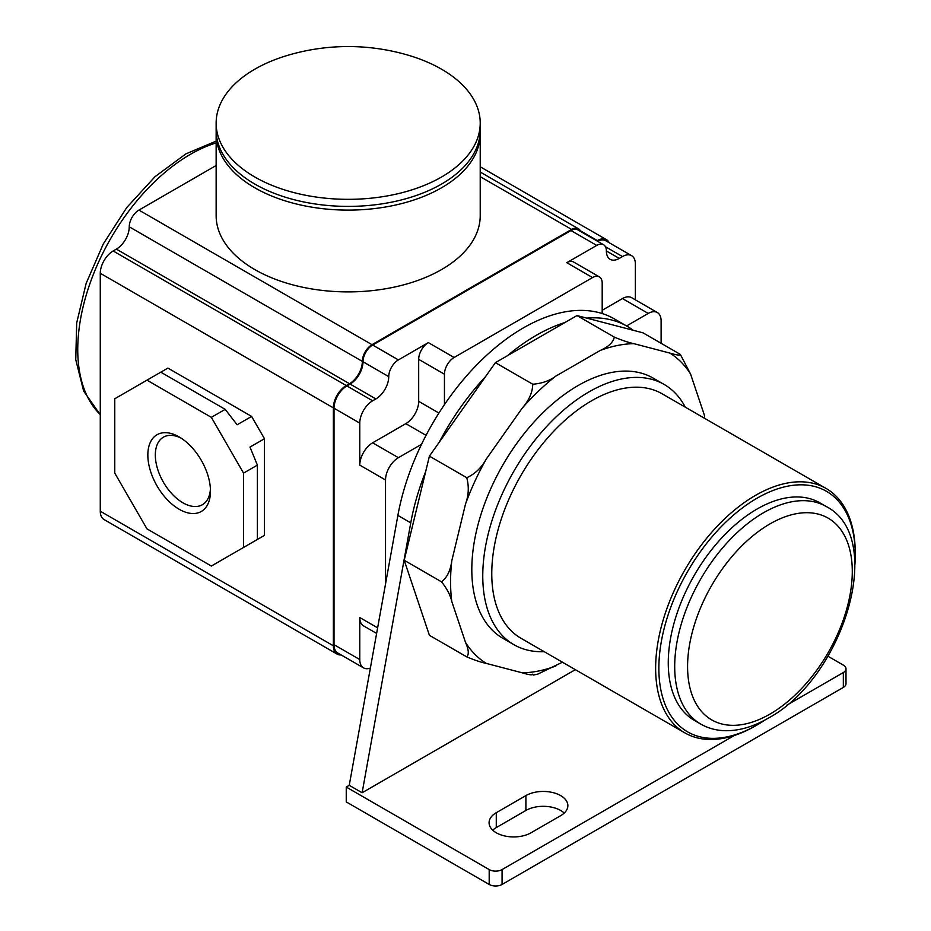 <?xml version="1.0" encoding="UTF-8"?>
<svg xmlns="http://www.w3.org/2000/svg" width="931" height="931" viewBox="0 0 931 931"><rect width="100%" height="100%" fill="white"/><g stroke="black" fill="none" stroke-linecap="round" stroke-linejoin="round"><path stroke-width="1.4" d="M532.753 674.149C532.532 675.336 529.029 674.894 522.244 672.822L486.273 663.407C481.35 662.418 474.845 660.242 466.757 656.879C469.119 654.412 468.712 649.594 465.523 642.413L451.791 601.519C450.488 595.386 447.078 588.823 441.55 581.84C447.089 577.534 450.511 570.505 451.791 560.753L465.523 503.997C468.712 495.269 469.119 486.506 466.757 477.696C474.88 474.065 481.397 467.851 486.273 459.041L522.244 408.092C529.064 400.318 532.555 392.37 532.753 384.224C541.877 383.525 549.558 380.826 555.819 376.112L600.286 350.44C608.467 346.809 613.145 342.375 614.332 337.127C622.467 340.502 628.972 342.678 633.86 343.655L669.831 353.07C676.639 355.142 680.142 355.584 680.328 354.385L690.581 374.064L704.313 414.958A180.3 104.097 -60 0 1 704.72 418.391M680.328 354.385L642.984 332.833L576.987 315.562L495.408 362.659L485.633 376.508A182.115 105.145 120 0 0 439.188 442.295L429.412 456.132L404.205 560.276L429.412 635.314L466.757 656.879M614.332 337.127L576.987 315.562M532.753 384.224L495.408 362.659M533.312 675.045L537.757 674.137L562.452 662.209M544.181 651.665A150.252 86.746 -60 0 1 513.877 644.671L502.926 638.352A150.252 86.746 -60 0 1 479.896 517.962A150.252 86.746 -60 0 1 578.058 385.562A150.252 86.746 -60 0 1 653.178 378.114L664.117 384.433A150.252 86.746 -60 0 1 685.321 407.196M513.877 644.671A150.252 86.746 -60 0 1 490.846 524.281A150.252 86.746 -60 0 1 588.997 391.881A150.252 86.746 -60 0 1 664.117 384.433M765.224 719.861A138.87 80.171 -60 0 1 757.054 724.97L755.448 725.901A141.14 81.486 -60 0 1 684.879 732.883L520.999 638.282A141.14 81.486 -60 0 1 499.365 525.177A141.14 81.486 -60 0 1 591.569 400.796A141.14 81.486 -60 0 1 662.15 393.813L826.018 488.414A141.14 81.486 -60 0 1 855.252 553.037L855.252 554.888A138.87 80.171 -60 0 1 854.914 564.512M684.879 732.883A141.14 81.486 -60 0 1 663.233 619.79A141.14 81.486 -60 0 1 755.448 495.408A141.14 81.486 -60 0 1 826.018 488.414M755.448 725.901L757.054 724.97A138.87 80.171 -60 0 1 658.857 668.272A138.87 80.171 -60 0 1 757.054 498.201A138.87 80.171 -60 0 1 855.252 554.888M700.706 724.05L694.27 720.326A125.569 72.502 -60 0 1 675.022 619.709A125.569 72.502 -60 0 1 757.054 509.048A125.569 72.502 -60 0 1 819.839 502.833L826.274 506.545A125.569 72.502 -60 0 0 763.49 512.772A125.569 72.502 -60 0 0 681.457 623.421A125.569 72.502 -60 0 0 700.706 724.05C708.072 728.263 716.207 730.474 725.109 730.707C739.051 730.916 753.365 726.774 768.052 718.278C842.823 678.676 887.068 537.769 826.274 506.545M466.757 477.696L429.412 456.132M441.55 581.84L404.205 560.276M575.346 669.657L362.124 792.758L349.241 785.322L346.251 787.056L346.251 801.917L489.194 884.45A9.101 5.26 0 0 0 502.077 884.45L843.335 687.427A9.101 5.26 0 0 0 846 683.703L846 668.83A9.101 5.26 0 0 0 843.335 665.118L827.985 656.25M425.676 471.563A182.115 105.145 120 0 0 410.757 522.85L362.124 792.758M633.22 330.272A182.115 105.145 120 0 0 627.261 326.35L614.379 318.914A182.115 105.145 120 0 0 602.194 313.549A182.115 105.145 120 0 0 444.448 404.636A182.115 105.145 120 0 0 421.522 444.331A182.115 105.145 120 0 0 397.886 515.413L349.241 785.322M635.361 299.84L635.361 263.997A18.213 10.52 120 0 0 631.59 255.653A18.213 10.52 120 0 0 622.478 256.56L619.266 258.422L606.384 250.986A18.213 10.52 120 0 0 610.154 259.318A18.213 10.52 120 0 0 619.266 258.422M661.115 343.295L661.115 320.869A18.213 10.52 120 0 0 657.344 312.537A18.213 10.52 120 0 0 648.232 313.433L626.563 325.955M609.2 242.735A18.213 10.52 120 0 0 606.477 239.674A18.213 10.52 120 0 0 597.365 240.57L596.864 240.873M580.688 231.528A13.662 7.89 120 0 0 578.442 228.747A13.662 7.89 120 0 0 571.611 229.422L372.004 344.668A13.662 7.89 120 0 0 362.345 361.391L129.258 226.815A18.213 10.52 120 0 1 116.375 249.124L113.163 250.986A18.213 10.52 120 0 0 100.28 273.283L100.28 511.212A18.213 10.52 120 0 0 104.051 519.545L337.138 654.121A18.213 10.52 120 0 0 341.153 654.947M337.138 654.121A18.213 10.52 120 0 1 333.368 645.788L333.368 407.859A18.213 10.52 120 0 1 346.251 385.562L349.474 383.7A18.213 10.52 120 0 0 362.345 361.391M377.625 627.843L359.773 617.532L359.773 659.544L334.02 644.671A18.213 10.52 120 0 0 337.79 653.003L363.544 667.876A18.213 10.52 120 0 0 370.375 668.051M334.02 644.671L334.02 408.232A18.213 10.52 120 0 1 346.891 385.934L350.114 384.072A18.213 10.52 120 0 0 362.997 361.763A13.662 7.89 120 0 1 372.644 345.04L570.971 230.539A13.662 7.89 120 0 1 577.802 229.864L603.556 244.725A13.662 7.89 120 0 0 596.724 245.412L566.781 262.693A13.662 7.89 120 0 1 573.612 262.018L599.366 276.891A13.662 7.89 120 0 0 592.535 277.566L454.107 357.492A13.662 7.89 120 0 0 444.448 374.215L444.448 404.636M631.59 255.653L605.837 240.792A18.213 10.52 120 0 0 597.527 241.257M602.194 310.279L622.478 298.572A18.213 10.52 120 0 1 631.59 297.664L657.344 312.537M606.384 250.986A13.662 7.89 120 0 0 603.556 244.725M602.194 313.549L602.194 283.14A13.662 7.89 120 0 0 599.366 276.891M564.908 322.533A182.115 105.145 120 0 0 507.488 355.689M627.261 326.35A182.115 105.145 120 0 0 586.763 318.123M485.633 376.508L439.188 442.295M421.522 444.331L398.41 457.68A18.213 10.52 120 0 0 385.527 479.977L385.527 583.97M388.751 376.636A18.213 10.52 120 0 1 375.868 398.945L372.644 400.796A18.213 10.52 120 0 0 359.773 423.105L359.773 465.116A18.213 10.52 120 0 1 372.644 442.807L405.811 423.663A18.213 10.52 120 0 0 418.682 401.354L418.682 359.354A13.662 7.89 120 0 1 428.341 342.62L398.41 359.901A13.662 7.89 120 0 0 388.751 376.636L362.997 361.763M359.773 617.532A18.213 10.52 120 0 0 363.544 625.865L376.613 633.417M359.773 659.544A18.213 10.52 120 0 0 363.544 667.876M531.042 832.78L560.671 815.672A24.59 14.198 0 0 0 567.863 805.641A24.59 14.198 0 0 0 552.688 792.525A24.59 14.198 0 0 0 525.899 795.598L496.281 812.705A24.59 14.198 0 0 0 489.078 822.736A24.59 14.198 0 0 0 504.253 835.852A24.59 14.198 0 0 0 531.042 832.78M346.251 787.056L489.194 869.577A9.101 5.26 0 0 0 502.077 869.577L734.361 735.467M786.567 705.326L843.335 672.554A9.101 5.26 0 0 0 846 668.83M564.221 813.077A24.59 14.198 0 0 0 525.899 810.47L496.281 827.578A24.59 14.198 0 0 0 492.72 830.173M216.143 165.509L138.917 210.092A13.662 7.89 120 0 0 129.258 226.815M480.221 133.878L480.221 215.666A132.039 76.226 180 0 1 398.712 286.096A132.039 76.226 180 0 1 254.815 269.571A132.039 76.226 180 0 1 216.143 215.666L216.143 133.878A132.039 76.226 180 0 0 254.815 187.783A132.039 76.226 180 0 0 398.712 204.308A132.039 76.226 180 0 0 480.221 133.878L480.187 131.993M146.97 380.162L114.769 398.759L114.769 473.111L146.97 528.866L211.349 566.048L243.55 547.451L243.55 473.111L211.349 417.344L146.97 380.162L167.894 368.082L251.603 416.413L264.474 438.722L264.474 535.372L251.603 542.808M243.55 473.111L257.387 465.116L249.985 447.078L264.474 438.722M249.985 543.739L264.474 535.372M243.55 547.451L257.387 539.468L257.387 465.116M251.603 416.413L237.114 424.78L225.197 409.349L160.807 372.179M211.349 417.344L225.197 409.349M210.476 491.184A44.292 25.568 -120 0 0 179.159 436.942A44.292 25.568 -120 0 0 147.843 455.026A44.292 25.568 -120 0 0 179.159 509.269A44.292 25.568 -120 0 0 210.476 491.184M181.091 438.129A38.997 22.519 -120 0 0 163.402 437.174A38.997 22.519 -120 0 0 155.326 455.026A38.997 22.519 -120 0 0 172.351 494.268A38.997 22.519 -120 0 0 202.399 504.718A38.997 22.519 -120 0 0 210.418 488.926M480.221 123.101L480.221 130.165A132.039 76.226 180 0 1 398.712 200.596A132.039 76.226 180 0 1 254.815 184.07A132.039 76.226 180 0 1 216.143 130.165L216.143 123.101A132.039 76.226 180 0 1 254.815 69.197A132.039 76.226 180 0 1 288.494 55.104A212.547 212.547 0 0 1 407.871 55.104A132.039 76.226 180 0 1 441.55 69.197A132.039 76.226 180 0 1 480.221 123.101A132.039 76.226 180 0 1 441.55 177.006A132.039 76.226 180 0 1 254.815 177.006A132.039 76.226 180 0 1 216.143 123.101M451.791 601.519A180.3 104.097 -60 0 1 451.791 560.753M486.273 663.407A180.3 104.097 -60 0 1 465.523 642.413M555.819 666.026A180.3 104.097 -60 0 1 522.244 672.822M669.831 353.07A180.3 104.097 -60 0 1 690.581 374.064M600.286 350.44A180.3 104.097 -60 0 1 633.86 343.655M522.244 408.092A180.3 104.097 -60 0 1 555.819 376.112M465.523 503.997A180.3 104.097 -60 0 1 486.273 459.041M769.937 714.112A116.468 67.241 -60 0 1 687.578 666.561A116.468 67.241 -60 0 1 769.937 523.92A116.468 67.241 -60 0 1 852.284 571.471A116.468 67.241 -60 0 1 769.937 714.112M397.886 515.413L410.757 522.85M622.478 256.56L605.441 246.727M648.232 313.433L622.478 298.572M359.773 423.105L334.02 408.232M385.527 479.977L359.773 465.116M426.049 435.347L405.811 423.663M438.932 413.038L418.682 401.354M398.41 457.68L372.644 442.807M444.448 374.215L418.682 359.354M454.107 357.492L428.341 342.62M596.724 245.412L570.971 230.539M398.41 359.901L372.644 345.04M592.535 277.566L566.781 262.693M375.868 398.945L350.114 384.072M372.644 400.796L346.891 385.934M496.281 812.705L496.281 827.578M525.899 795.598L525.899 810.47M489.194 869.577L489.194 884.45M502.077 869.577L502.077 884.45M843.335 672.554L843.335 687.427M597.365 240.57L580.327 230.737M571.611 229.422L480.221 176.657M372.004 344.668L138.917 210.092M349.474 383.7L116.375 249.124M346.251 385.562L113.163 250.986M333.368 407.859L100.28 273.283M333.368 645.788L100.28 511.212M100.28 414.551A159.352 92.006 -60 0 1 89.644 284.444A159.352 92.006 -60 0 1 190.424 154.325A159.352 92.006 -60 0 1 216.143 142.92M480.221 166.777L606.477 239.674M480.221 172.037L578.442 228.747M216.178 131.993L216.143 133.878M100.28 414.772L83.639 391.043L75.748 359.634L76.691 322.929L86.129 283.431L103.271 243.969L126.814 207.485L155.023 176.681L185.874 153.883L216.143 141.116"/></g></svg>
